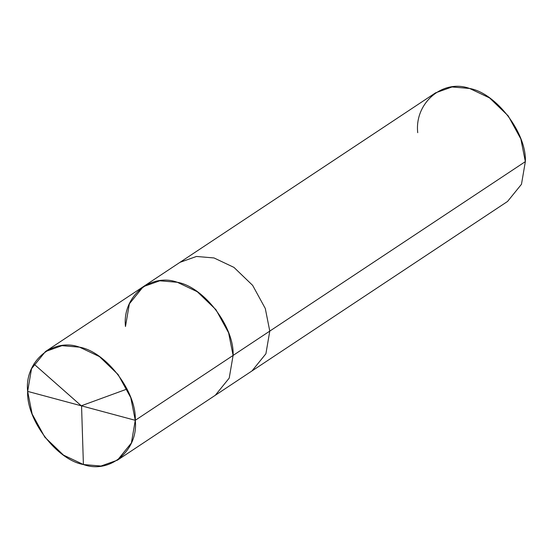 <?xml version="1.0" encoding="UTF-8"?>
<svg xmlns="http://www.w3.org/2000/svg" width="553" height="553" viewBox="0 0 553 553"><rect width="100%" height="100%" fill="white"/><g stroke="black" fill="none" stroke-linecap="round" stroke-linejoin="round"><path stroke-width="0.83" d="M135.271 420.308L27.65 391.386C24.284 361.703 52.805 337.385 79.514 347.16C106.052 351.694 136.715 391.918 135.271 420.308L130.778 397.69L118.135 374.575L99.457 356.602L79.514 347.16L61.957 345.666L45.45 351.549L31.528 368.72L27.65 391.386L135.271 420.308C138.644 449.99 110.123 474.315 83.406 464.534C56.869 460.006 26.205 419.775 27.65 391.386L32.143 414.003L44.786 437.119L63.464 455.091L83.406 464.534L100.964 466.034L117.471 460.151L131.393 442.974L135.271 420.308L233.096 355.434L135.271 420.308M45.45 351.549L143.275 286.675L159.782 280.786L177.34 282.286L197.283 291.728L215.96 309.701L228.603 332.816L233.096 355.434C234.541 327.044 203.877 286.813 177.34 282.286C150.63 272.505 122.102 296.83 125.476 326.512C122.102 296.83 150.63 272.505 177.34 282.286C203.877 286.813 234.541 327.044 233.096 355.434L229.219 378.1L215.297 395.271L229.219 378.1L233.096 355.434L228.603 332.816L215.96 309.701L197.283 291.728L177.34 282.286L159.782 280.786L143.275 286.675L129.354 303.846L125.476 326.512M143.275 286.675L179.96 262.343L196.467 256.461L214.025 257.954L233.967 267.396L252.645 285.369L265.288 308.484L269.781 331.102L233.096 355.434L269.781 331.102L265.288 308.484L252.645 285.369L233.967 267.396L214.025 257.954L196.467 256.461L179.96 262.343L435.529 92.849L452.036 86.966L469.594 88.466L489.536 97.909L508.214 115.881L520.857 138.997L525.35 161.614L269.781 331.102L265.903 353.768L251.981 370.945L265.903 353.768L269.781 331.102L525.35 161.614C526.795 133.225 496.131 92.994 469.594 88.466C442.877 78.685 414.356 103.01 417.729 132.692M525.35 161.614L521.472 184.28L507.55 201.451L117.471 460.151M81.554 405.874L83.406 464.534M81.422 405.923L33.885 363.978M81.415 405.75L127.093 389.029"/></g></svg>
